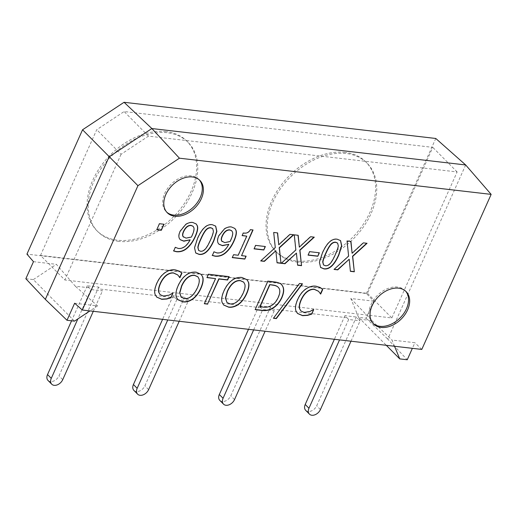 <?xml version="1.0" encoding="UTF-8"?>
<svg xmlns="http://www.w3.org/2000/svg" width="517" height="517" viewBox="0 0 517 517"><rect width="100%" height="100%" fill="white"/><g stroke="black" fill="none" stroke-linecap="round" stroke-linejoin="round"><path stroke-width="0.39" stroke-dasharray="2.58 1.94" d="M199.323 179.897A22.955 15.975 135.3 0 0 198.78 179.315A22.955 15.975 135.3 0 0 191.258 175.832A22.955 15.975 135.3 0 0 167.502 188.537A22.955 15.975 135.3 0 0 166.17 211.615A22.955 15.975 135.3 0 0 166.752 212.164M405.587 291.11A22.955 15.975 135.3 0 0 405.044 290.522A22.955 15.975 135.3 0 0 397.521 287.038A22.955 15.975 135.3 0 0 373.765 299.744A22.955 15.975 135.3 0 0 372.434 322.821A22.955 15.975 135.3 0 0 373.016 323.371M345.123 152.373A63.488 44.184 135.3 0 0 279.406 187.522A63.488 44.184 135.3 0 0 275.723 251.359A63.488 44.184 135.3 0 0 296.538 260.982A63.488 44.184 135.3 0 0 362.255 225.839A63.488 44.184 135.3 0 0 365.939 162.002A63.488 44.184 135.3 0 0 345.123 152.373M297.663 262.119A63.488 44.184 -44.7 0 1 276.847 252.49A63.488 44.184 -44.7 0 1 280.524 188.653A63.488 44.184 -44.7 0 1 346.241 153.51A63.488 44.184 -44.7 0 1 367.057 163.133A63.488 44.184 -44.7 0 1 363.38 226.969A63.488 44.184 -44.7 0 1 297.663 262.119M166.17 131.602A63.488 44.184 135.3 0 0 100.453 166.752A63.488 44.184 135.3 0 0 96.769 230.588A63.488 44.184 135.3 0 0 117.585 240.211A63.488 44.184 135.3 0 0 183.302 205.068A63.488 44.184 135.3 0 0 186.986 141.231A63.488 44.184 135.3 0 0 166.17 131.602M118.71 241.349A63.488 44.184 -44.7 0 1 97.894 231.719A63.488 44.184 -44.7 0 1 101.578 167.883A63.488 44.184 -44.7 0 1 167.295 132.74A63.488 44.184 -44.7 0 1 188.11 142.362A63.488 44.184 -44.7 0 1 184.427 206.199A63.488 44.184 -44.7 0 1 118.71 241.349M163.779 224.223L159.255 223.531L156.8 229.613M313.289 309.418L309.534 311.383L303.912 312.216L300.836 310.866M318.394 291.136L320.333 293.863M322.55 289.313L319.868 287.245L315.667 285.985C312.152 285.604 308.778 286.592 305.541 288.938C302.283 291.233 299.595 294.722 297.469 299.414C295.356 304.255 294.793 308.048 295.789 310.788L297.398 313.36M302.497 283.82L299.343 283.284L273.519 318.11M226.898 302.439L229.968 303.731C235.002 304.19 239.332 300.635 242.951 293.068C244.619 289.268 245.2 286.315 244.696 284.208L243.63 282.082M246.861 279.6L241.762 277.306C238.266 276.925 234.931 277.887 231.752 280.201C228.572 282.553 225.903 286.101 223.738 290.838C221.657 295.575 221.043 299.349 221.903 302.161L223.59 304.946M228.895 276.614L208.254 274.049L207 277.448M215.389 278.424L204.15 303.55M323.487 264.885L325.206 265.544C327.067 265.764 328.786 264.911 330.35 262.985C331.83 261.182 333.433 258.326 335.152 254.409C336.922 250.525 337.911 247.585 338.105 245.594L337.523 243.035M340.483 240.541L337.065 239.035C331.591 238.195 326.628 242.828 322.175 252.929L319.235 262.061L320.514 267.379M319.105 252.761L309.425 251.469L308.132 254.965M313.942 237.129L310.413 236.547L299.156 246.977M298.025 235.28L294.083 234.653L295.672 249.801L281.429 263.166M296.254 252.929L297.605 265.04M293.378 234.737L289.843 234.162L278.585 244.586M277.455 232.889L273.512 232.269L275.102 247.417L260.865 260.775M275.684 250.545L277.034 262.655M265.105 246.493L255.424 245.207L254.131 248.696M245.872 256.141L241.368 255.45M252.787 229.929L250.183 229.464C248.787 232.314 246.415 233.432 243.08 232.818L242.176 235.455M246.596 235.965L238.053 255.068L233.374 254.526L232.327 257.466M198.606 250.39L200.325 251.055C202.192 251.268 203.905 250.415 205.469 248.49C206.949 246.687 208.551 243.83 210.277 239.914C212.048 236.03 213.03 233.096 213.23 231.099L212.642 228.546M215.608 226.052L212.19 224.54C206.71 223.706 201.746 228.333 197.294 238.434L194.36 247.565L195.639 252.884M193.804 227.551L193.009 226.246M183.49 237.109L185.874 237.936L191.193 236.896L192.065 235.106C193.713 231.332 194.23 228.747 193.617 227.364M196.117 223.887L192.518 222.258C190.224 222.039 187.904 222.711 185.551 224.268L179.929 231.144C178.455 234.466 178.307 236.999 179.47 238.744L180.22 239.649M189.946 239.642C186.727 245.814 182.805 248.696 178.171 248.289L175.127 247.132L173.706 250.919M232.476 232.043L231.681 230.731M222.161 241.601L224.552 242.421L229.871 241.387L230.737 239.591C232.392 235.817 232.908 233.238 232.288 231.855M234.796 228.378L231.189 226.743C228.902 226.53 226.582 227.202 224.229 228.76L218.601 235.636C217.134 238.951 216.978 241.484 218.148 243.236L218.898 244.14M228.617 244.134C225.406 250.306 221.483 253.181 216.843 252.774L213.805 251.624L212.384 255.404M366.715 243.248L363.18 242.673L351.928 253.104M350.791 241.4L346.849 240.78L348.445 255.928L334.202 269.286M349.02 259.056L350.371 271.166M172.504 293.074L168.742 295.045L163.12 295.873L160.044 294.528M177.602 274.792L179.541 277.519M181.945 273.157L179.082 270.908L174.882 269.641C171.366 269.267 167.986 270.249 164.749 272.595C161.498 274.889 158.803 278.385 156.677 283.077C154.564 287.917 154.001 291.704 154.997 294.444L156.606 297.023M181.124 297.126L184.194 298.419C189.228 298.878 193.558 295.323 197.177 287.756C198.845 283.956 199.42 281.002 198.922 278.896L197.856 276.769M201.087 274.288L195.988 271.994C192.492 271.612 189.151 272.575 185.978 274.889C182.798 277.241 180.129 280.783 177.964 285.52C175.883 290.263 175.269 294.037 176.129 296.848L177.816 299.634L176.879 299.537L173.137 295.763L184.588 297.088L188.33 300.868L177.835 299.647M259.87 306.568L262.481 306.872C265.395 307.305 268.052 306.949 270.449 305.805C273.603 304.371 276.162 301.476 278.107 297.12C280.065 292.732 280.143 289.501 278.333 287.433M281.81 284.97C280.834 283.316 278.094 282.204 273.59 281.636L267.722 280.951L255.236 309.483M174.959 297.76L100.511 289.119L102.431 290.897L90.979 289.565L87.237 285.791L98.689 287.122L100.511 289.119M89.06 287.788L75.314 286.192L56.379 264.329L33.476 261.673M373.72 301.159L350.81 298.503L358.604 317.341L366.094 318.207L373.72 301.159L366.417 293.52L26.936 254.118M350.81 298.503L371.949 320.624L358.203 319.028L360.123 320.805L348.671 319.48L344.929 315.7L356.381 317.031L358.203 319.028M346.752 317.697L272.304 309.056L274.23 310.84L262.772 309.509L259.03 305.728L270.488 307.059L272.304 309.056M260.852 307.731L186.411 299.091M358.604 317.341L386.302 345.311M394.536 346.261L391.97 340.057L414.873 342.713L412.366 348.335M371.949 320.624L391.97 340.057M465.675 164.962L387.769 339.113L407.247 359.761M25.85 278.721L33.34 279.587L74.5 321.141M33.34 279.587L56.379 264.329M421.794 349.427L414.873 342.713M74.635 303.227L97.539 305.883L75.314 286.192M97.539 305.883L89.945 310.911M366.094 318.207L387.769 339.113M366.417 293.52L435.773 138.472M47.997 380.434A7.406 5.151 135.3 0 0 58.983 375.891L98.689 287.122M87.237 285.791L71.579 320.805M93.306 311.299L102.431 290.897M90.979 289.565L77.847 318.924M305.689 410.343A7.406 5.151 135.3 0 0 316.675 405.8L356.381 317.031M344.929 315.7L334.383 339.281M350.998 341.207L360.123 320.805M348.671 319.48L339.546 339.882M259.03 305.728L248.483 329.31M253.647 329.911L262.772 309.509M219.79 400.378A7.406 5.151 135.3 0 0 230.776 395.828L270.488 307.059M274.23 310.84L265.098 331.242M176.879 299.537L167.754 319.939M179.205 321.27L188.33 300.868M173.137 295.763L162.59 319.344M133.89 390.406A7.406 5.151 135.3 0 0 144.876 385.863L184.588 297.088M40.5 255.411L96.737 129.683L124.132 111.543L432.787 147.364L367.477 293.359L40.5 255.411L64.845 279.988L391.828 317.942L367.477 293.359M391.828 317.942L457.131 171.948L148.476 136.126L121.088 154.26L96.737 129.683M121.088 154.26L64.845 279.988M457.131 171.948L432.787 147.364M148.476 136.126L124.132 111.543M62.725 379.665L58.983 375.891M320.417 409.58L316.675 405.8M234.518 399.609L230.776 395.828M148.618 389.637L144.876 385.863M167.295 212.752L166.17 211.615M373.558 323.959L372.434 322.821M275.723 251.359L276.847 252.49M96.769 230.588L97.894 231.719M188.11 142.362L186.986 141.231M367.057 163.133L365.939 162.002M405.044 290.522L406.168 291.653M198.78 179.315L199.905 180.446"/><path stroke-width="0.78" d="M174.817 216.229A22.955 15.975 -44.7 0 1 167.295 212.752A22.955 15.975 -44.7 0 1 168.62 189.668A22.955 15.975 -44.7 0 1 192.382 176.963A22.955 15.975 -44.7 0 1 199.905 180.446A22.955 15.975 -44.7 0 1 198.573 203.524A22.955 15.975 -44.7 0 1 174.817 216.229M166.752 212.164A22.955 15.975 135.3 0 0 173.693 215.098A22.955 15.975 135.3 0 0 197.126 202.851A22.955 15.975 135.3 0 0 199.323 179.897M381.081 327.435A22.955 15.975 -44.7 0 1 373.558 323.959A22.955 15.975 -44.7 0 1 374.883 300.881A22.955 15.975 -44.7 0 1 398.646 288.176A22.955 15.975 -44.7 0 1 406.168 291.653A22.955 15.975 -44.7 0 1 404.837 314.73A22.955 15.975 -44.7 0 1 381.081 327.435M373.016 323.371A22.955 15.975 135.3 0 0 379.956 326.305A22.955 15.975 135.3 0 0 403.389 314.058A22.955 15.975 135.3 0 0 405.587 291.11M161.323 230.304L156.729 229.774L159.443 223.719L164.038 224.249L161.323 230.304L163.779 224.223M156.8 229.613L161.136 230.117M297.398 313.36L302.406 315.486L307.369 315.189L311.518 313.974L313.729 309.631L311.706 314.162L307.557 315.376L302.587 315.68L297.488 313.457L295.976 310.976C294.981 308.235 295.543 304.448 297.656 299.608C299.782 294.916 302.471 291.42 305.728 289.126C308.966 286.78 312.339 285.798 315.855 286.172L320.055 287.433L322.737 289.494L320.689 294.07L318.582 291.323L314.388 289.404C312.113 289.165 309.78 289.921 307.376 291.672C304.985 293.507 302.936 296.293 301.224 300.022C299.556 303.886 299.065 306.846 299.75 308.907L300.926 310.963L304.099 312.404L309.722 311.577L313.476 309.605M300.836 310.866L299.563 308.72C298.878 306.659 299.369 303.692 301.036 299.834C302.749 296.105 304.797 293.32 307.188 291.485C309.593 289.733 311.925 288.971 314.2 289.21L318.478 291.22M320.333 293.863L322.55 289.313M299.53 283.478L302.497 283.82L276.324 318.608L273.403 318.265L299.53 283.478M273.519 318.11L276.143 318.414L302.193 283.781M243.63 282.082L240.321 280.589C237.898 280.272 235.545 281.041 233.277 282.883C230.996 284.712 229.012 287.504 227.312 291.252L225.412 298.063L226.898 302.439M244.884 284.395L243.727 282.179L240.508 280.776C238.085 280.466 235.733 281.229 233.464 283.07C231.183 284.906 229.199 287.691 227.499 291.439L225.599 298.251L226.989 302.535L230.155 303.918C235.19 304.384 239.52 300.829 243.139 293.255C244.806 289.455 245.388 286.502 244.884 284.395M248.535 282.314C249.401 285.106 248.793 288.887 246.712 293.669C244.58 298.367 241.911 301.909 238.712 304.28C235.397 306.646 232.049 307.621 228.669 307.195L223.68 305.036L222.09 302.348C221.231 299.537 221.845 295.763 223.926 291.026C226.091 286.289 228.76 282.741 231.939 280.388C235.119 278.081 238.453 277.112 241.95 277.493L246.958 279.691L248.535 282.314L246.861 279.6M223.59 304.946L228.482 307.008C231.862 307.434 235.209 306.458 238.524 304.093C241.723 301.715 244.392 298.18 246.525 293.482C248.606 288.699 249.213 284.919 248.354 282.127M204.409 303.582L207.575 303.951L218.814 278.825L227.461 279.826L228.895 276.614M207.763 304.138L204.338 303.738L215.576 278.611L206.929 277.61L208.441 274.236L229.154 276.64L227.648 280.014L219.001 279.012L207.575 303.951M207 277.448L215.576 278.611M335.339 254.597C337.11 250.713 338.099 247.779 338.292 245.782L337.62 243.126L335.837 242.389C333.956 242.169 332.231 243.022 330.647 244.942C329.109 246.868 327.513 249.73 325.872 253.524C324.088 257.33 323.099 260.232 322.905 262.216L323.577 264.982L325.393 265.738C327.255 265.951 328.974 265.098 330.537 263.172C332.017 261.369 333.62 258.513 335.339 254.597M337.523 243.035L335.649 242.202C333.769 241.982 332.043 242.835 330.466 244.754C328.922 246.68 327.326 249.543 325.684 253.336C323.9 257.143 322.918 260.045 322.718 262.029L323.487 264.885M320.514 267.379L323.791 268.711C329.258 269.519 334.215 264.885 338.661 254.816L341.563 245.808L340.483 240.541M337.252 239.222L340.58 240.638L341.763 245.892L338.848 255.004C334.402 265.072 329.445 269.706 323.978 268.898L320.605 267.47L319.422 262.248L322.362 253.117C326.815 243.016 331.778 238.389 337.252 239.222M317.813 256.258L308.061 255.127L309.612 251.663L319.364 252.794L317.813 256.258L319.105 252.761M308.132 254.965L317.625 256.07M301.547 265.667L297.618 265.208L296.435 253.117L284.964 263.741L281.267 263.308L295.86 249.989L294.27 234.841L298.193 235.3L299.343 247.165L310.594 236.734L314.291 237.167L299.95 250.273L301.547 265.667L299.763 250.086L313.942 237.129M299.343 247.165L298.025 235.28M281.429 263.166L284.777 263.554L296.435 253.117M297.605 265.04L301.359 265.473M280.977 263.276L277.054 262.823L275.871 250.732L264.394 261.35L260.697 260.923L275.29 247.604L273.7 232.456L277.623 232.908L278.773 244.78L290.031 234.35L293.727 234.776L279.38 247.882L280.977 263.276L279.193 247.695L293.378 234.737M278.773 244.78L277.455 232.889M260.865 260.775L264.206 261.163L275.871 250.732M277.034 262.655L280.789 263.088M263.812 249.989L254.06 248.858L255.611 245.394L265.363 246.525L263.812 249.989L265.105 246.493M254.131 248.696L263.625 249.801M244.832 259.082L232.256 257.621L233.561 254.713L238.24 255.256L246.783 236.159L242.105 235.616L243.268 233.005C246.603 233.619 248.974 232.501 250.37 229.651L253.046 229.962L241.555 255.644L246.131 256.173L244.832 259.082L245.872 256.141M241.555 255.644L252.787 229.929M242.176 235.455L246.783 236.159M232.327 257.466L244.644 258.894M210.464 240.101C212.235 236.217 213.217 233.283 213.418 231.286L212.739 228.637L210.955 227.894C209.081 227.674 207.349 228.527 205.772 230.453C204.228 232.379 202.638 235.235 200.99 239.028C199.213 242.841 198.224 245.737 198.024 247.721L198.696 250.487L200.512 251.243C202.38 251.456 204.092 250.603 205.656 248.683C207.136 246.874 208.739 244.018 210.464 240.101M212.642 228.546L210.774 227.706C208.894 227.486 207.162 228.34 205.585 230.259C204.041 232.185 202.451 235.048 200.803 238.841C199.026 242.647 198.037 245.549 197.837 247.533L198.606 250.39M195.639 252.884L198.909 254.215C204.383 255.023 209.34 250.39 213.78 240.321L216.688 231.312L215.608 226.052M212.371 224.727L215.699 226.142L216.888 231.396L213.967 240.508C209.527 250.577 204.57 255.211 199.097 254.403L195.73 252.981L194.547 247.759L197.481 238.621C201.934 228.52 206.897 223.893 212.371 224.727M193.009 226.246L191.103 225.373C188.098 225.089 185.571 227.099 183.509 231.39C182.449 233.69 182.294 235.409 183.044 236.56L183.49 237.109M183.044 236.56L186.062 238.124L191.38 237.09L192.253 235.293C193.901 231.519 194.418 228.941 193.804 227.551L193.106 226.336L191.29 225.561C188.285 225.276 185.758 227.286 183.697 231.577C182.637 233.878 182.482 235.603 183.231 236.747L183.393 237.019M179.657 238.932C178.494 237.187 178.643 234.653 180.116 231.332L185.739 224.456C188.091 222.898 190.411 222.232 192.705 222.446L196.214 223.984L197.281 225.677C198.224 227.848 197.584 231.474 195.355 236.553C193.132 241.491 190.398 245.368 187.16 248.186C183.968 250.965 180.388 252.147 176.42 251.727L173.673 250.991L175.315 247.32L178.359 248.477C182.992 248.884 186.915 246.002 190.133 239.836L183.878 241.2L180.31 239.746L179.657 238.932M180.22 239.649L183.69 241.006L190.133 239.836M173.486 250.803L176.232 251.533C180.2 251.953 183.781 250.777 186.98 247.998C190.211 245.181 192.944 241.303 195.167 236.366C197.397 231.286 198.037 227.661 197.093 225.483L196.117 223.887M231.681 230.731L229.774 229.865C226.776 229.58 224.242 231.584 222.181 235.881C221.127 238.175 220.972 239.901 221.715 241.051L222.161 241.601M221.715 241.051L224.74 242.609L230.059 241.575L230.925 239.785C232.579 236.004 233.096 233.425 232.476 232.043L231.778 230.821L229.962 230.052C226.963 229.768 224.43 231.771 222.368 236.069C221.315 238.369 221.16 240.088 221.903 241.239L222.064 241.504M218.336 243.423C217.166 241.678 217.321 239.145 218.788 235.823L224.417 228.947C226.769 227.39 229.089 226.717 231.377 226.937L234.886 228.469L235.952 230.162C236.896 232.34 236.256 235.965 234.027 241.045C231.803 245.982 229.076 249.86 225.839 252.677C222.64 255.456 219.059 256.632 215.098 256.212L212.345 255.482L213.993 251.811L217.03 252.962C221.664 253.375 225.593 250.493 228.805 244.321L222.549 245.685L218.988 244.237L218.336 243.423M218.898 244.14L222.362 245.497L228.805 244.321M212.157 255.295L214.91 256.025C218.872 256.445 222.452 255.262 225.651 252.483C228.889 249.672 231.616 245.795 233.839 240.851C236.069 235.778 236.708 232.146 235.765 229.975L234.796 228.378M354.313 271.787L350.39 271.335L349.208 259.243L337.737 269.868L334.04 269.435L348.632 256.115L347.036 240.967L350.965 241.42L352.116 253.291L363.367 242.861L367.064 243.294L352.723 256.4L354.313 271.787L352.536 256.206L366.715 243.248M352.116 253.291L350.791 241.4M334.202 269.286L337.549 269.674L349.208 259.243M350.371 271.166L354.126 271.599M156.606 297.023L161.614 299.149L166.577 298.852L170.726 297.63L172.937 293.294L170.914 297.818L166.765 299.039L161.802 299.337L156.703 297.113L155.184 294.632C154.189 291.892 154.751 288.105 156.864 283.264C158.99 278.573 161.685 275.076 164.936 272.782C168.174 270.436 171.554 269.454 175.063 269.829L179.27 271.095L181.945 273.157L179.903 277.726L177.79 274.979L173.596 273.06C171.327 272.821 168.988 273.577 166.584 275.335C164.199 277.17 162.144 279.949 160.438 283.678C158.764 287.542 158.273 290.509 158.965 292.57L160.134 294.625L163.307 296.06L168.93 295.233L172.691 293.262M160.044 294.528L158.777 292.383C158.086 290.315 158.577 287.355 160.251 283.49C161.963 279.762 164.012 276.976 166.396 275.141C168.8 273.39 171.14 272.633 173.408 272.873L177.693 274.876M179.541 277.519L181.758 272.976M197.856 276.769L194.547 275.277C192.124 274.96 189.771 275.729 187.503 277.571C185.222 279.4 183.238 282.192 181.538 285.94L179.638 292.751L181.124 297.126M199.11 279.083L197.953 276.866L194.735 275.464C192.311 275.154 189.959 275.916 187.69 277.758C185.409 279.587 183.425 282.379 181.725 286.127L179.826 292.939L181.215 297.223L184.382 298.606C189.416 299.065 193.746 295.511 197.365 287.943C199.026 284.143 199.607 281.19 199.11 279.083M202.761 277.002C203.627 279.794 203.013 283.575 200.939 288.357C198.806 293.055 196.137 296.59 192.938 298.968C189.623 301.333 186.275 302.309 182.895 301.883L177.906 299.724L176.316 297.036C175.457 294.225 176.071 290.451 178.152 285.714C180.317 280.977 182.986 277.429 186.159 275.076C189.338 272.769 192.679 271.8 196.176 272.181L201.184 274.378L202.761 277.002L201.087 274.288M177.835 299.647L182.708 301.695C186.088 302.115 189.435 301.146 192.751 298.781C195.949 296.403 198.618 292.868 200.751 288.169C202.832 283.387 203.44 279.607 202.574 276.815M278.256 287.349L278.521 287.62C277.403 286.256 275.387 285.423 272.478 285.119L269.68 284.628L259.87 306.568L262.668 307.059C265.583 307.499 268.239 307.137 270.637 305.993C273.79 304.558 276.349 301.67 278.295 297.307C280.253 292.919 280.33 289.694 278.521 287.62M278.333 287.433C277.215 286.069 275.199 285.235 272.291 284.932L269.68 284.628M269.868 284.815L260.057 306.755M255.236 309.483L260.911 310.135C264.665 310.73 268.045 310.316 271.057 308.914C275.548 306.755 279.083 302.975 281.662 297.585C284.059 292.015 284.111 287.807 281.81 284.97L281.487 284.596M281.584 284.693L281.998 285.158C284.298 288.001 284.247 292.202 281.849 297.773C279.27 303.162 275.735 306.943 271.244 309.101C268.233 310.51 264.853 310.917 261.091 310.329L255.165 309.638L267.909 281.138L273.777 281.823C278.282 282.392 281.022 283.503 281.998 285.158L281.81 284.97M89.945 310.911L74.5 321.141L67.01 320.275L74.635 303.227L82.313 310.026L137.936 185.681L179.431 158.196L151.862 128.539L465.675 164.962L491.15 194.379L179.431 158.196M82.313 310.026L421.794 349.427L491.15 194.379M82.558 129.773L26.936 254.118L33.476 261.673L25.85 278.721L45.328 299.369L109.068 156.877L151.862 128.539L124.061 102.288L82.558 129.773L137.936 185.681M386.302 345.311L399.757 358.895L394.536 346.261M412.366 348.335L407.247 359.761L399.757 358.895M45.328 299.369L67.01 320.275M124.061 102.288L435.773 138.472L465.675 164.962M71.579 320.805L47.532 374.56A7.406 5.151 135.3 0 0 47.997 380.434L51.739 384.215A7.406 5.151 135.3 0 0 62.725 379.665L93.306 311.299M77.847 318.924L51.273 378.341A7.406 5.151 135.3 0 0 51.739 384.215M334.383 339.281L305.217 404.468A7.406 5.151 135.3 0 0 305.689 410.343L309.425 414.123A7.406 5.151 135.3 0 0 320.417 409.58L350.998 341.207M339.546 339.882L308.959 408.249A7.406 5.151 135.3 0 0 309.425 414.123M248.483 329.31L219.324 394.503A7.406 5.151 135.3 0 0 219.79 400.378L223.531 404.152A7.406 5.151 -44.7 0 1 223.066 398.277L253.647 329.911M265.098 331.242L234.518 399.609A7.406 5.151 -44.7 0 1 223.531 404.152M167.754 319.939L137.167 388.306A7.406 5.151 135.3 0 0 137.632 394.187A7.406 5.151 135.3 0 0 148.618 389.637L179.205 321.27M162.59 319.344L133.425 384.532A7.406 5.151 135.3 0 0 133.89 390.406L137.632 394.187M51.273 378.341L47.532 374.56M308.959 408.249L305.217 404.468M223.066 398.277L219.324 394.503M137.167 388.306L133.425 384.532"/></g></svg>
